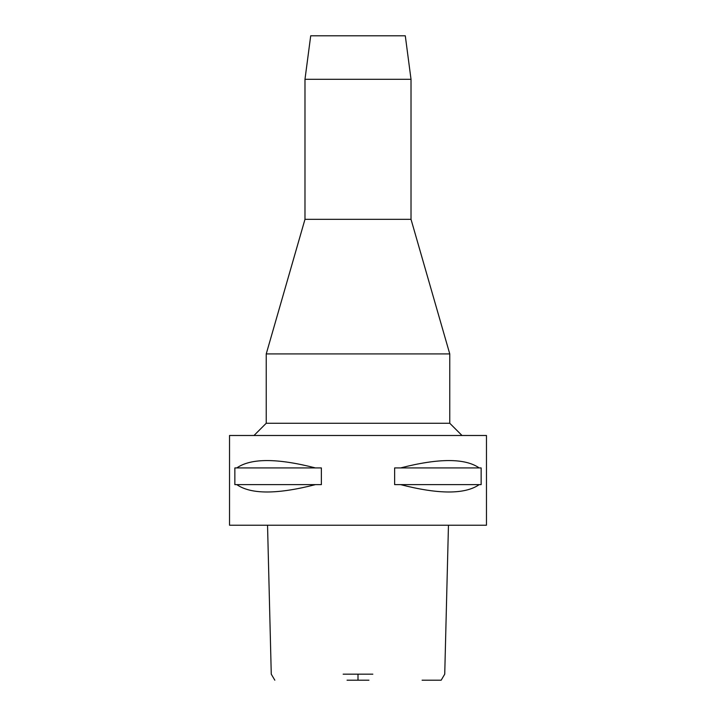<?xml version="1.0" encoding="UTF-8"?>
<svg xmlns="http://www.w3.org/2000/svg" width="716" height="716" viewBox="0 0 716 716"><rect width="100%" height="100%" fill="white"/><g stroke="black" fill="none" stroke-linecap="round" stroke-linejoin="round"><path stroke-width="1.07" d="M347.063 680.2L368.937 680.2M448.458 525.222L444.734 674.168L441.172 680.2L422.091 680.2M343.161 674.168L372.839 674.168M229.532 525.222L486.468 525.222L486.468 435.489L229.532 435.489L229.532 525.222M236.799 484.634L234.857 484.634L234.857 467.915L236.799 467.915C250.994 458.115 277.19 458.115 315.389 467.915L321.368 467.915L321.368 484.634L236.799 484.634C250.994 494.443 277.19 494.443 315.389 484.634M400.611 484.634L394.632 484.634L394.632 467.915L400.611 467.915C438.81 458.115 465.006 458.115 479.201 467.915L481.143 467.915L481.143 484.634L400.611 484.634C438.81 494.443 465.006 494.443 479.201 484.634M254.001 435.489L266.236 423.254L449.764 423.254L461.999 435.489M449.764 423.254L449.764 353.919L266.236 353.919L266.236 423.254M266.236 353.919L304.98 219.329L411.02 219.329L449.764 353.919M411.02 219.329L411.02 79.297L304.98 79.297L304.98 219.329M411.02 79.297L405.292 35.8L310.708 35.8L304.98 79.297M479.201 467.915L400.611 467.915M315.389 467.915L236.799 467.915M358 674.168L358 680.2M267.542 525.222L271.266 674.168L274.828 680.2"/></g></svg>
